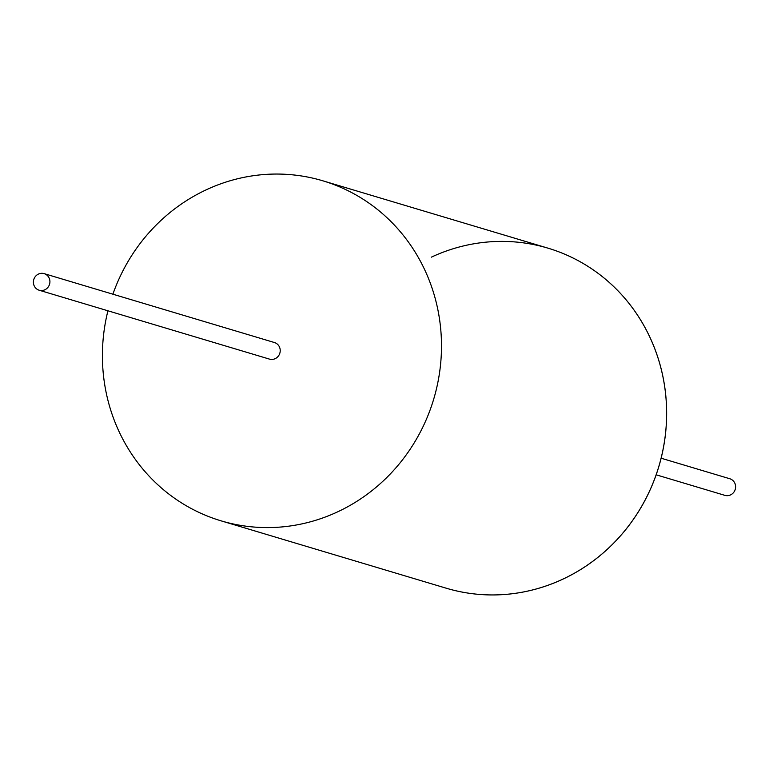 <?xml version="1.0" encoding="UTF-8"?>
<svg xmlns="http://www.w3.org/2000/svg" width="769" height="769" viewBox="0 0 769 769"><rect width="100%" height="100%" fill="white"/><g stroke="black" fill="none" stroke-linecap="round" stroke-linejoin="round"><path stroke-width="1.15" d="M431.371 257.154A177.466 168.815 106.7 0 1 547.941 248.147A177.466 168.815 106.7 0 1 547.97 248.156A177.466 168.815 106.7 0 1 666.463 405.09A177.466 168.815 106.7 0 1 562.812 579.192A177.466 168.815 106.7 0 1 446.241 588.198A177.466 168.815 106.7 0 1 446.222 588.198A177.466 168.815 -73.3 0 0 562.783 579.182A177.466 168.815 106.7 0 1 446.212 588.198L446.241 588.198M547.941 248.147A177.466 168.815 106.7 0 1 666.435 405.08A177.466 168.815 106.7 0 1 562.783 579.182A177.466 168.815 -73.3 0 0 666.435 405.08A177.466 168.815 -73.3 0 0 547.941 248.147L322.817 180.802A177.466 168.815 -73.3 0 0 206.236 189.808A177.466 168.815 -73.3 0 0 112.889 294.2M38.45 274.072A8.661 8.238 106.7 0 1 49.918 281.291A8.661 8.238 106.7 0 1 39.171 290.221A8.661 8.238 106.7 0 1 38.45 274.072M39.171 290.221L269.467 359.113A8.661 8.238 -73.3 0 0 280.214 350.183A8.661 8.238 -73.3 0 0 274.427 342.532L44.141 273.629M661.119 458.209L729.829 478.76A8.661 8.238 106.7 0 1 730.55 494.909A8.661 8.238 106.7 0 1 724.859 495.351L656.159 474.8M107.929 310.791A177.466 168.815 -73.3 0 0 221.088 520.844A177.466 168.815 -73.3 0 0 337.658 511.837A177.466 168.815 -73.3 0 0 441.31 337.735A177.466 168.815 -73.3 0 0 322.817 180.802M221.088 520.844L446.212 588.198"/></g></svg>
